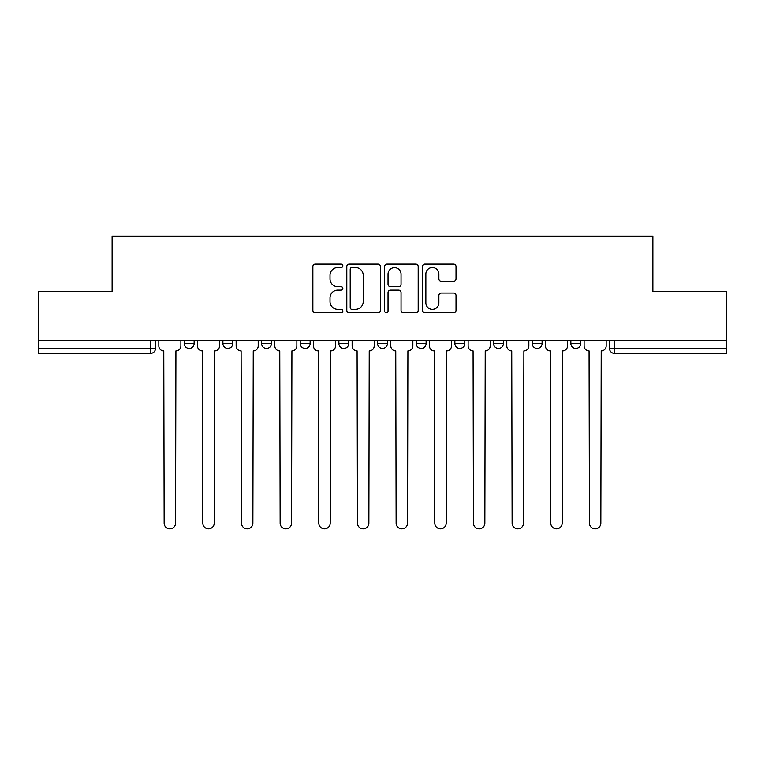 <?xml version="1.0" encoding="UTF-8"?>
<svg xmlns="http://www.w3.org/2000/svg" width="765" height="765" viewBox="0 0 765 765"><rect width="100%" height="100%" fill="white"/><g stroke="black" fill="none" stroke-linecap="round" stroke-linejoin="round"><path stroke-width="1.15" d="M342.844 265.818A1.702 1.702 0 0 0 341.142 264.116L315.295 264.116A2.429 2.429 0 0 0 312.866 266.555L312.866 310.341A2.429 2.429 0 0 0 315.295 312.77L341.142 312.77A1.702 1.702 0 0 0 342.844 311.068A1.702 1.702 0 0 0 341.142 309.366L337.795 309.366A7.784 7.784 0 0 1 330.011 301.582L330.011 297.929A7.784 7.784 0 0 1 337.795 290.145L341.142 290.145A1.702 1.702 0 0 0 342.844 288.443A1.702 1.702 0 0 0 341.142 286.741L337.795 286.741A7.784 7.784 0 0 1 330.011 278.957L330.011 275.304A7.784 7.784 0 0 1 337.795 267.521L341.142 267.521A1.702 1.702 0 0 0 342.844 265.818M493.53 340.741L493.53 343.466L503.447 343.466A4.953 4.953 0 0 1 498.493 348.419A4.953 4.953 0 0 1 493.53 343.466L493.53 340.741M416.208 340.741L416.208 343.466L426.124 343.466A4.953 4.953 0 0 1 421.161 348.419A4.953 4.953 0 0 1 416.208 343.466L416.208 340.741M377.547 340.741L377.547 343.466L387.453 343.466A4.953 4.953 0 0 1 382.5 348.419A4.953 4.953 0 0 1 377.547 343.466L377.547 340.741M300.215 340.741L300.215 343.466L310.131 343.466A4.953 4.953 0 0 1 305.178 348.419A4.953 4.953 0 0 1 300.215 343.466L300.215 340.741M453.597 281.271A2.429 2.429 0 0 0 456.026 278.833L456.026 266.555A2.429 2.429 0 0 0 453.597 264.116L424.891 264.116A2.429 2.429 0 0 0 422.462 266.555L422.462 310.341A2.429 2.429 0 0 0 424.891 312.77L453.597 312.77A2.429 2.429 0 0 0 456.026 310.341L456.026 295.5A2.429 2.429 0 0 0 453.597 293.072L441.309 293.072A2.429 2.429 0 0 0 438.88 295.5L438.88 302.854A6.512 6.512 0 0 1 432.368 309.366A6.512 6.512 0 0 1 425.866 302.854L425.866 274.033A6.512 6.512 0 0 1 432.368 267.521A6.512 6.512 0 0 1 438.88 274.033L438.88 278.833A2.429 2.429 0 0 0 441.309 281.271L453.597 281.271M38.25 340.741L38.25 291.417L112.111 291.417L112.111 236.146L652.889 236.146L652.889 291.417L726.75 291.417L726.75 340.741L38.25 340.741L38.25 348.419L155.477 348.419L155.477 340.741L155.477 348.419A4.953 4.953 0 0 1 150.523 353.382L38.25 353.382L38.25 348.419M380.368 266.555A2.429 2.429 0 0 0 377.939 264.116L349.232 264.116A2.429 2.429 0 0 0 346.803 266.555L346.803 310.341A2.429 2.429 0 0 0 349.232 312.77L377.939 312.77A2.429 2.429 0 0 0 380.368 310.341L380.368 266.555M387.061 264.116L415.768 264.116A2.429 2.429 0 0 1 418.197 266.555L418.197 310.341A2.429 2.429 0 0 1 415.768 312.77L403.48 312.77A2.429 2.429 0 0 1 401.051 310.341L401.051 292.584A2.429 2.429 0 0 0 398.613 290.145L390.466 290.145A2.429 2.429 0 0 0 388.037 292.584L388.037 311.068A1.702 1.702 0 0 1 386.335 312.77A1.702 1.702 0 0 1 384.632 311.068L384.632 266.555A2.429 2.429 0 0 1 387.061 264.116M609.523 340.741L609.523 348.419L726.75 348.419L726.75 353.382L614.477 353.382A4.953 4.953 0 0 1 609.523 348.419L609.523 340.741M726.75 340.741L726.75 348.419M580.769 340.741L580.769 343.466A4.953 4.953 0 0 1 575.816 348.419A4.953 4.953 0 0 1 570.862 343.466L580.769 343.466M570.862 340.741L570.862 343.466M542.108 340.741L542.108 343.466A4.953 4.953 0 0 1 537.154 348.419A4.953 4.953 0 0 1 532.191 343.466L542.108 343.466L542.108 340.741M532.191 340.741L532.191 343.466M503.447 340.741L503.447 343.466M464.785 340.741L464.785 343.466A4.953 4.953 0 0 1 459.822 348.419A4.953 4.953 0 0 1 454.869 343.466L464.785 343.466L464.785 340.741M454.869 340.741L454.869 343.466M426.124 340.741L426.124 343.466L426.124 340.741M387.453 343.466L387.453 340.741L387.453 343.466A4.953 4.953 0 0 1 382.5 348.419M348.792 340.741L348.792 343.466A4.953 4.953 0 0 1 343.839 348.419A4.953 4.953 0 0 1 338.876 343.466A4.953 4.953 0 0 0 343.839 348.419A4.953 4.953 0 0 0 348.792 343.466L348.792 340.741M338.876 340.741L338.876 343.466L348.792 343.466M310.131 340.741L310.131 343.466M271.47 340.741L271.47 343.466A4.953 4.953 0 0 1 266.507 348.419A4.953 4.953 0 0 1 261.553 343.466A4.953 4.953 0 0 0 266.507 348.419A4.953 4.953 0 0 0 271.47 343.466L261.553 343.466L261.553 340.741M222.892 340.741L222.892 343.466L232.809 343.466L232.809 340.741L232.809 343.466A4.953 4.953 0 0 1 227.846 348.419A4.953 4.953 0 0 1 222.892 343.466A4.953 4.953 0 0 0 227.846 348.419M184.231 340.741L184.231 343.466L194.138 343.466L194.138 340.741L194.138 343.466A4.953 4.953 0 0 1 189.185 348.419A4.953 4.953 0 0 1 184.231 343.466A4.953 4.953 0 0 0 189.185 348.419M351.91 267.521A1.702 1.702 0 0 0 350.207 269.223L350.207 307.664A1.702 1.702 0 0 0 351.91 309.366L355.438 309.366A7.784 7.784 0 0 0 363.222 301.582L363.222 275.304A7.784 7.784 0 0 0 355.438 267.521L351.91 267.521M401.051 274.157A6.512 6.512 0 0 0 394.539 267.645A6.512 6.512 0 0 0 388.037 274.157L388.037 284.312A2.429 2.429 0 0 0 390.466 286.741L398.613 286.741A2.429 2.429 0 0 0 401.051 284.312L401.051 274.157M158.824 345.943L158.824 340.741L158.824 345.943A4.953 4.953 48.4 0 0 163.777 350.896L164.15 523.145A5.699 5.699 48.4 0 0 169.849 528.854A5.699 5.699 48.4 0 0 175.558 523.145L175.921 350.896A4.953 4.953 48.4 0 0 180.884 345.943L180.884 340.741M163.777 350.896L164.15 523.145M175.558 523.145L175.921 350.896M197.485 345.943L197.485 340.741L197.485 345.943A4.953 4.953 48.4 0 0 202.448 350.896L202.821 523.145A5.699 5.699 48.4 0 0 208.52 528.854A5.699 5.699 48.4 0 0 214.219 523.145L214.592 350.896A4.953 4.953 48.4 0 0 219.545 345.943L219.545 340.741M236.146 345.943L236.146 340.741L236.146 345.943A4.953 4.953 48.4 0 0 241.109 350.896L241.482 523.145A5.699 5.699 48.4 0 0 247.181 528.854A5.699 5.699 48.4 0 0 252.88 523.145L253.253 350.896A4.953 4.953 48.4 0 0 258.207 345.943L258.207 340.741M202.448 350.896L202.821 523.145M214.219 523.145L214.592 350.896M241.109 350.896L241.482 523.145M252.88 523.145L253.253 350.896M274.817 345.943L274.817 340.741L274.817 345.943A4.953 4.953 48.4 0 0 279.77 350.896L280.143 523.145A5.699 5.699 48.4 0 0 285.842 528.854A5.699 5.699 48.4 0 0 291.541 523.145L291.914 350.896A4.953 4.953 48.4 0 0 296.868 345.943L296.868 340.741M313.478 345.943L313.478 340.741L313.478 345.943A4.953 4.953 48.4 0 0 318.431 350.896L318.804 523.145A5.699 5.699 48.4 0 0 324.503 528.854A5.699 5.699 48.4 0 0 330.203 523.145L330.576 350.896A4.953 4.953 48.4 0 0 335.539 345.943L335.539 340.741M352.139 345.943L352.139 340.741L352.139 345.943A4.953 4.953 48.4 0 0 357.092 350.896L357.465 523.145A5.699 5.699 48.4 0 0 363.165 528.854A5.699 5.699 48.4 0 0 368.873 523.145L369.237 350.896A4.953 4.953 48.4 0 0 374.2 345.943L374.2 340.741M279.77 350.896L280.143 523.145M291.541 523.145L291.914 350.896M318.431 350.896L318.804 523.145M330.203 523.145L330.576 350.896M357.092 350.896L357.465 523.145M368.873 523.145L369.237 350.896M390.8 345.943L390.8 340.741L390.8 345.943A4.953 4.953 48.4 0 0 395.763 350.896L396.127 523.145A5.699 5.699 48.4 0 0 401.835 528.854A5.699 5.699 48.4 0 0 407.535 523.145L407.908 350.896A4.953 4.953 48.4 0 0 412.861 345.943L412.861 340.741M395.763 350.896L396.127 523.145M407.535 523.145L407.908 350.896M429.461 345.943L429.461 340.741L429.461 345.943A4.953 4.953 48.4 0 0 434.424 350.896L434.797 523.145A5.699 5.699 48.4 0 0 440.497 528.854A5.699 5.699 48.4 0 0 446.196 523.145L446.569 350.896A4.953 4.953 48.4 0 0 451.522 345.943L451.522 340.741M434.424 350.896L434.797 523.145M446.196 523.145L446.569 350.896M468.132 345.943L468.132 340.741L468.132 345.943A4.953 4.953 48.4 0 0 473.086 350.896L473.459 523.145A5.699 5.699 48.4 0 0 479.158 528.854A5.699 5.699 48.4 0 0 484.857 523.145L485.23 350.896A4.953 4.953 48.4 0 0 490.183 345.943L490.183 340.741M473.086 350.896L473.459 523.145M484.857 523.145L485.23 350.896M506.793 345.943L506.793 340.741L506.793 345.943A4.953 4.953 48.4 0 0 511.747 350.896L512.12 523.145A5.699 5.699 48.4 0 0 517.819 528.854A5.699 5.699 48.4 0 0 523.518 523.145L523.891 350.896A4.953 4.953 48.4 0 0 528.854 345.943L528.854 340.741M511.747 350.896L512.12 523.145M523.518 523.145L523.891 350.896M545.455 345.943L545.455 340.741L545.455 345.943A4.953 4.953 48.4 0 0 550.408 350.896L550.781 523.145A5.699 5.699 48.4 0 0 556.48 528.854A5.699 5.699 48.4 0 0 562.179 523.145L562.552 350.896A4.953 4.953 48.4 0 0 567.515 345.943L567.515 340.741M550.408 350.896L550.781 523.145M562.179 523.145L562.552 350.896M584.116 345.943L584.116 340.741L584.116 345.943A4.953 4.953 48.4 0 0 589.079 350.896L589.442 523.145A5.699 5.699 48.4 0 0 595.151 528.854A5.699 5.699 48.4 0 0 600.85 523.145L601.223 350.896A4.953 4.953 48.4 0 0 606.176 345.943L606.176 340.741M589.079 350.896L589.442 523.145M600.85 523.145L601.223 350.896M150.523 340.741L150.523 353.382M614.477 340.741L614.477 353.382"/></g></svg>
